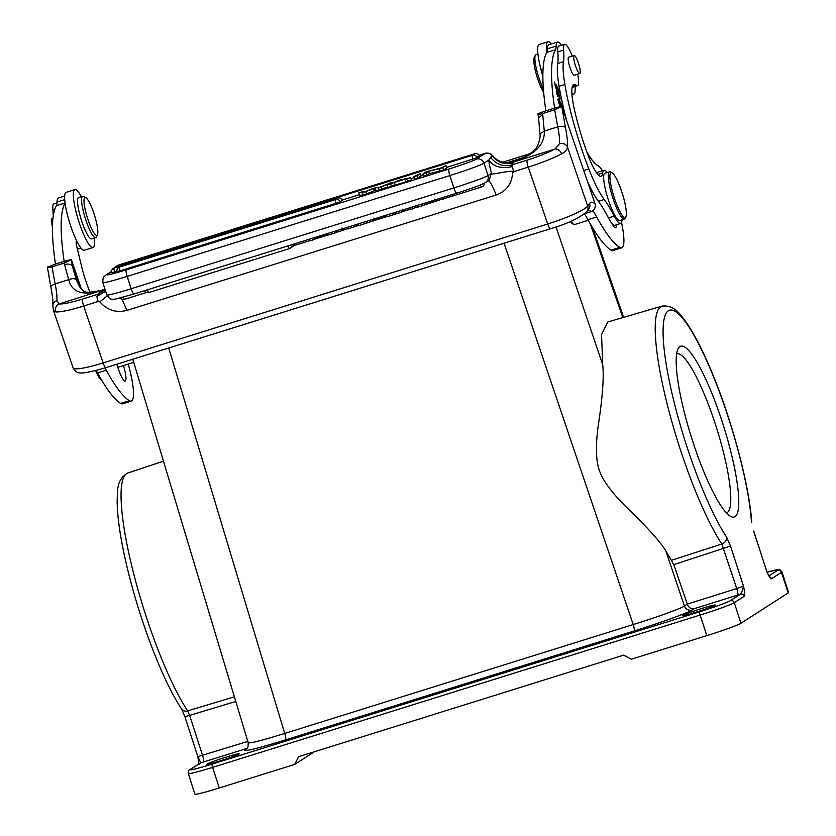 <?xml version="1.0" encoding="UTF-8"?>
<svg xmlns="http://www.w3.org/2000/svg" width="836" height="836" viewBox="0 0 836 836"><rect width="100%" height="100%" fill="white"/><g stroke="black" fill="none" stroke-linecap="round" stroke-linejoin="round"><path stroke-width="1.25" d="M391.426 186.282L411.416 180.033L410.664 177.681L399.869 180.033L387.141 185.028L387.904 187.379L391.426 186.282L390.673 183.92L394.362 182.457L395.125 184.819M358.863 192.844L362.27 191.778L364.506 191.956L373.075 188.403L379.993 187.118L391.185 182.75L381.206 186.877L374.622 188.037L365.844 191.684L358.863 192.844L359.626 195.196L363.211 195.091L375.385 190.399L378.76 190.232L387.726 186.846M421.051 176.009L417.979 177.984L417.216 175.633L420.289 173.648L421.051 176.009M420.289 173.648L413.883 176.668L414.646 179.029L417.979 177.984M336.093 203.514A3.72 0.711 -107.4 0 1 335.518 199.637A3.72 0.711 -107.4 0 1 335.57 199.585A3.72 0.711 -107.4 0 1 335.602 199.574A3.72 3.72 0 0 1 340.252 201.978L117.103 271.773A3.72 3.72 0 0 1 119.538 267.081A3.72 0.711 72.6 0 0 119.506 267.102A3.72 0.711 72.6 0 0 119.454 267.144A3.72 0.711 72.6 0 0 120.029 271.031M337.859 199.585A3.72 0.711 -107.4 0 1 337.88 198.122A3.72 0.711 -107.4 0 1 337.932 198.069A3.72 0.711 -107.4 0 1 337.963 198.059A3.72 3.72 0 0 1 342.603 200.462L340.043 201.476M114.636 271.93L111.721 272.682A3.72 3.72 0 0 1 114.145 267.99A3.72 0.711 72.6 0 0 114.114 268.001A3.72 0.711 72.6 0 0 114.062 268.053A3.72 0.711 72.6 0 0 114.636 271.93L116.967 271.198M472.852 159.227A3.72 0.711 -107.4 0 1 472.277 155.35A3.72 0.711 -107.4 0 1 472.33 155.297A3.72 0.711 -107.4 0 1 472.361 155.287A3.72 3.72 0 0 1 477.011 157.69L446.508 167.461M423.329 174.703L420.874 175.466M414.165 177.566L410.946 178.57M359.449 194.663L342.415 199.982M474.618 155.297A3.72 0.711 -107.4 0 1 474.639 153.824A3.72 0.711 -107.4 0 1 474.691 153.782A3.72 0.711 -107.4 0 1 474.723 153.761A3.72 3.72 0 0 1 479.362 156.165L476.802 157.189M429.411 173.616L426.987 175.163L426.224 172.812L428.649 171.255L429.411 173.616L443.602 169.98L442.84 167.618L445.922 165.643L446.685 167.994L443.602 169.98M445.922 165.643L440.311 168.193L426.12 171.829L423.037 173.815L423.8 176.166L426.987 175.163M105.002 289.308L99.578 292.109L96.934 296.372A6.197 1.181 -107.4 0 0 98.188 301.482L99.86 301.859L107.207 295.871M105.158 289.789L97.791 294.282L82.545 299.048A30.963 4.232 161.1 0 1 59.262 303.949L56.89 300.72A41.497 7.89 -107.4 0 0 55.176 283.895A6.197 3.041 168.9 0 0 50.986 287.73L47.401 267.301L55.458 264.03M104.939 289.089L99.578 292.109M76.337 280.018L72.356 265.994A6.197 3.595 -9.4 0 0 64.55 264.594L68.698 279.663C71.917 292.391 82.722 296.028 101.114 290.583L59.262 303.949A6.197 5.852 94.7 0 0 55.74 311.912L53.368 310.187M101.114 290.583L104.908 288.984L101.114 290.583M99.86 301.859C107.259 310.281 116.267 313.124 126.915 310.375L121.962 299.1M490.492 157.178C496.302 164.567 503.429 167.137 511.872 164.901L527.129 160.136A30.963 4.232 161.1 0 0 554.895 149.09A6.197 4.734 -118.3 0 1 561.573 153.855C565.167 151.974 567.132 149.696 567.466 147.021A6.197 5.465 4 0 0 559.514 143.677L554.895 149.09L513.429 162.048L513.147 162.884C504.704 164.985 497.713 162.623 492.185 155.789L488.778 160.125A24.777 4.713 72.6 0 0 489.144 162.78A24.777 4.713 72.6 0 0 491.234 172.3L491.307 173.428L488.015 175.539L484.023 163.187A30.963 1.588 162.1 0 1 449.872 175.55A6.197 1.181 -107.4 0 1 448.995 169.008A24.777 1.275 162.1 0 0 476.311 159.112L485.277 153.343L478.965 155.318M488.308 180.795A18.58 3.532 72.6 0 1 496.051 195.039C506.344 191.277 511.872 183.889 512.614 172.895C515.248 170.784 511.266 170.743 500.68 172.749C487.628 174.849 493.156 174.275 491.234 172.3M512.614 172.895L513.743 171.641A6.197 1.181 72.6 0 1 512.593 167.19A6.197 1.181 72.6 0 1 512.499 166.531C501.61 169.029 493.7 166.897 488.778 160.125L484.023 163.187A6.197 6.071 57.3 0 0 476.311 159.112M448.995 169.008L126.299 269.829A6.197 1.181 72.6 0 0 127.176 276.382L131.168 288.733A6.197 1.181 72.6 0 0 134.042 293.99L115.452 299.1L112.327 299.309C110.916 298.442 110.937 300.939 106.841 294.962A30.963 1.588 -17.9 0 0 131.168 288.733L453.875 187.912A30.963 1.588 -17.9 0 0 488.015 175.539A6.197 6.071 57.3 0 1 485.57 182.561L489.206 180.221L491.307 173.428M556.149 46.095L547.444 48.812A27.254 5.183 72.6 0 1 548.824 44.757L557.528 42.04A27.254 5.183 -107.4 0 0 556.149 46.095A30.963 5.894 72.6 0 1 555.532 49.721A161.034 30.618 -107.4 0 0 554.582 108.126L561.75 106.308L595.096 203.785C595.828 207.61 594.5 210.233 591.094 211.665L584.939 213.588M561.75 106.308L565.491 127.678A6.197 3.041 168.9 0 0 557.79 126.842A169.091 32.155 -107.4 0 1 554.717 109.777L561.75 106.308M554.717 109.777L542.533 113.581C539.523 114.563 537.997 114.616 537.956 113.738L545.877 110.801A161.034 30.618 72.6 0 1 546.786 52.522A30.347 5.768 -107.4 0 1 547.904 41.8A30.347 5.768 -107.4 0 1 551.248 43.994M584.552 213.901A68.134 12.958 -107.4 0 1 587.959 219.68A142.454 27.086 72.6 0 0 611.053 250.142A43.357 8.245 72.6 0 0 612.997 250.539L621.702 247.822A43.357 8.245 -107.4 0 1 619.758 247.414A142.454 27.086 -107.4 0 1 596.664 216.963A68.134 12.958 72.6 0 0 592.943 210.703M547.904 41.8L539.199 44.517A30.347 5.768 72.6 0 0 542.877 75.668M547.444 48.812A30.963 5.894 -107.4 0 1 546.828 52.438A161.034 30.618 72.6 0 0 546.786 52.522M622.026 219.795A27.87 5.298 -107.4 0 1 620.636 223.473A27.87 5.298 -107.4 0 1 614.251 216.106A92.9 17.671 72.6 0 0 604.198 199.501A61.937 11.777 -107.4 0 1 588.837 168.914A95.753 18.204 -107.4 0 1 582.117 150.459A95.753 18.204 -107.4 0 1 564.864 84.457A61.937 11.777 -107.4 0 1 563.495 61.697A61.937 11.777 72.6 0 0 563.6 50.087A21.673 4.117 -107.4 0 1 564.603 44.287L558.803 46.105A21.673 4.117 72.6 0 0 557.8 51.895A61.937 11.777 -107.4 0 1 557.696 63.515A61.937 11.777 72.6 0 0 559.065 86.275A95.753 18.204 72.6 0 0 566.892 121.324M587.342 181.14A61.937 11.777 72.6 0 0 598.398 201.319A92.9 17.671 -107.4 0 1 608.451 217.924A27.87 5.298 72.6 0 0 611.983 223.557A15.487 2.947 72.6 0 0 615.589 227.758A15.487 2.947 72.6 0 0 616.372 224.811M577.697 74.185A21.673 4.117 -107.4 0 1 577.53 85.669A21.673 4.117 -107.4 0 1 576.265 85.251A40.264 7.66 72.6 0 0 573.893 84.488A40.264 7.66 72.6 0 0 574.781 111.303A75.313 14.316 72.6 0 0 584.991 146.728A75.313 14.316 72.6 0 0 587.081 152.716A34.067 6.479 72.6 0 0 601.084 176.323A34.067 6.479 72.6 0 0 602.693 172.989A27.87 5.298 -107.4 0 1 604.01 170.272L598.2 172.08A27.87 5.298 72.6 0 0 597.123 173.585M586.673 151.556A69.555 13.23 72.6 0 0 597.04 165.11A43.357 8.245 -107.4 0 1 602.453 170.753M621.535 222.491A43.357 8.245 -107.4 0 1 621.702 247.822M557.528 42.04A27.254 5.183 -107.4 0 1 561.458 45.269M575.022 86.453A27.254 5.183 -107.4 0 1 575.168 90.006A27.254 5.183 -107.4 0 1 573.789 94.06A27.254 5.183 -107.4 0 1 571.897 93.298M557.643 86.735L558.479 91.479L557.267 89.598L556.107 84.676L556.849 88.95L555.762 87.268L554.55 82.053L555.522 87.634L559.075 93.151L557.643 86.735M556.253 91.239L556.86 91.051L556.316 91.96L557.831 96.662L558.458 96.777L558.249 94.238L559.232 95.586L559.974 99.536L559.211 94.771L558.061 92.597L557.863 95.91L556.4 90.696M557.852 94.363L558.323 93.778L557.811 93.945M559.89 97.195L559.2 98.063M561.771 106.36L561.625 105.493A4.149 0.784 72.6 0 0 560.998 103.215L558.239 98.773M558.208 98.794L558.605 102.703L560.611 107.112M564.603 44.287A21.673 4.117 -107.4 0 1 572.294 56.075M604.01 170.272A27.87 5.298 -107.4 0 1 607.25 172.498M611.983 223.557A27.87 5.298 72.6 0 0 614.826 225.292L620.636 223.473M571.26 221.07A15.173 2.884 72.6 0 0 573.862 224.487A15.173 2.884 72.6 0 0 574.478 224.591L588.283 220.286M570.486 221.404A13.94 2.654 72.6 0 0 572.378 223.672L573.862 224.487M671.757 560.204L721.834 544.006A133.269 25.341 -107.4 0 1 655.643 339.364A133.269 25.341 -107.4 0 1 660.795 306.687A133.269 25.341 -107.4 0 1 662.081 306.091L607.751 322.006L601.523 334.557L602.725 364.789C604.02 376.754 602.652 396.118 598.639 422.859C595.232 445.943 595.775 462.601 600.29 472.831C604.083 482.351 613.206 494.212 627.658 508.413C647.158 527.192 659.834 541.279 665.696 550.652L673.795 564.655L730.518 546.044L743.476 586.109C742.64 590.132 741.636 592.828 740.487 594.177A12.383 0.637 -17.9 0 1 737.728 595.054A6.197 1.076 72.6 0 0 736.746 588.544L743.476 586.109C744.824 592.285 745.106 595.65 744.343 596.214L734.29 602.672A30.963 1.588 162.1 0 1 700.14 615.045L212.616 767.375A30.963 1.588 162.1 0 1 188.278 773.603L194.945 794.2A30.963 1.588 -17.9 0 0 219.272 787.972L294.721 764.397L314.326 751.794M730.518 546.044L726.599 537.078A6.197 5.089 -33.6 0 1 721.834 544.006L736.746 588.544L687.307 604.104C688.519 607.438 690.745 608.995 693.985 608.775L692.114 609.977C687.767 612.892 660.753 622.684 634.064 630.992L285.557 739.891C256.077 748.931 242.534 752.201 244.958 749.693A6.197 6.071 57.3 0 0 246.401 749.014L246.401 749.014C247.592 749.087 248.198 747.008 248.229 742.807L132.788 359.229M168.726 348.006L284.721 733.444C258.784 741.459 246.85 744.343 248.888 742.096M673.795 564.655L687.307 604.104L684.444 606.006C680.859 608.545 656.438 617.386 633.228 624.555L504.056 243.234M788.149 592.923L781.493 572.315A30.963 1.588 162.1 0 0 781.932 571.855L788.599 592.452A30.963 1.588 -17.9 0 1 788.149 592.923L740.957 623.269A30.963 1.588 -17.9 0 1 706.807 635.642L631.358 659.217L623.646 655.142L298.63 756.695L294.721 764.397M777.637 570.288A3.093 3.041 -122.7 0 1 781.493 572.315L771.44 578.784C770.635 579.223 769.015 576.704 766.602 571.228L769.392 576.882M692.626 441.074A89.494 17.023 72.6 0 0 730.486 516.324A89.494 17.023 72.6 0 0 722.273 422.002A89.494 17.023 72.6 0 0 678.121 348.706A89.494 17.023 72.6 0 0 692.626 441.074M197.902 756.57L200.724 762.829L190.671 769.287A27.87 1.432 162.1 0 0 212.177 764.094L699.701 611.764A27.87 1.432 162.1 0 0 730.434 600.635L740.487 594.177A3.093 3.041 -122.7 0 1 744.343 596.214M247.059 748.398L203.357 762.024A6.197 1.285 -107.3 0 0 202.584 755.451L189.626 715.386L184.861 716.598L181.684 709.158A6.197 5.089 -33.6 0 0 187.672 710.903A133.269 25.341 72.6 0 1 145.506 614.418A133.269 25.341 72.6 0 1 121.481 506.261A133.269 25.341 72.6 0 1 127.762 473.04L163.469 461.179M696.21 612.098A17.034 0.878 -17.9 0 0 715.24 605.045A17.034 0.878 -17.9 0 0 701.853 608.472A17.034 0.878 -17.9 0 0 682.824 615.526A17.034 0.878 -17.9 0 0 696.21 612.098M220.286 760.802A17.034 0.878 -17.9 0 0 239.315 753.748A17.034 0.878 -17.9 0 0 225.929 757.176A17.034 0.878 -17.9 0 0 206.9 764.229A17.034 0.878 -17.9 0 0 220.286 760.802M726.359 512.907A83.307 15.842 72.6 0 0 726.494 512.865A83.307 15.842 72.6 0 0 715.449 424.469A83.307 15.842 72.6 0 0 676.805 353.837A83.307 15.842 72.6 0 0 676.669 353.879M116.841 364.214L117.709 366.994A15.487 2.947 72.6 0 0 118.409 369.146A15.487 2.947 72.6 0 0 125.17 381.007A15.487 2.947 72.6 0 0 123.425 365.541M64.685 196.042L58.405 197.996A27.254 5.183 72.6 0 0 57.026 202.051A30.963 5.894 -107.4 0 1 56.409 205.687A161.034 30.618 72.6 0 0 55.458 264.071L64.163 261.344A161.034 30.618 -107.4 0 1 65.072 203.043A30.347 5.768 72.6 0 0 71.509 228.374A30.347 5.768 72.6 0 0 76.557 240.653A9.29 1.766 72.6 0 0 76.912 247.122L81.709 266.872A34.067 6.479 72.6 0 0 86.129 281.962A34.067 6.479 72.6 0 0 90.037 292.234M96.13 370.421A68.134 12.958 -107.4 0 1 97.54 372.929A142.454 27.086 72.6 0 0 120.635 403.38A43.357 8.245 72.6 0 0 122.578 403.788L131.283 401.071A43.357 8.245 -107.4 0 1 129.34 400.663A142.454 27.086 -107.4 0 1 106.245 370.202A68.134 12.958 72.6 0 0 104.96 367.924M56.984 202.908L53.87 203.879A21.673 4.117 72.6 0 0 52.867 209.679A61.937 11.777 -107.4 0 1 53.138 217.046M52.689 221.801A61.937 11.777 72.6 0 0 52.469 230.078M76.557 240.653A30.347 5.768 72.6 0 0 84.29 250.257L92.995 247.54A30.347 5.768 -107.4 0 1 80.214 225.657A30.347 5.768 -107.4 0 1 74.895 189.605A30.347 5.768 -107.4 0 1 81.332 196.679M74.895 189.605L66.19 192.322A30.347 5.768 72.6 0 0 65.072 203.043M94.269 238.061A30.347 5.768 -107.4 0 1 92.995 247.54M128.232 364.036A43.357 8.245 -107.4 0 1 131.283 401.071M47.527 266.977C47.568 267.844 49.094 267.792 52.104 266.82L64.288 263.016L71.321 259.547L64.163 261.344M79.901 215.061A15.487 2.947 72.6 0 0 82.043 222.188A15.487 2.947 72.6 0 0 82.618 223.766M82.701 196.251L78.636 197.515A21.673 4.117 72.6 0 0 80.381 216.817A21.673 4.117 72.6 0 0 90.382 238.553A21.673 4.117 72.6 0 0 91.573 238.897L95.638 237.633A21.673 4.117 -107.4 0 1 94.437 237.278A21.673 4.117 -107.4 0 1 84.446 215.542A21.673 4.117 -107.4 0 1 82.701 196.251A21.673 4.117 -107.4 0 1 83.59 196.408L85.805 197.62A19.824 3.772 -107.4 0 1 86.087 197.798A19.824 3.772 -107.4 0 1 94.677 215.824A19.824 3.772 -107.4 0 1 97.404 234.738A19.824 3.772 -107.4 0 1 95.732 234.989A19.824 3.772 -107.4 0 1 86.087 213.284A19.824 3.772 -107.4 0 1 85.805 197.62M97.404 234.738L96.276 237.006A21.673 4.117 -107.4 0 1 95.638 237.633M65.062 202.981L56.409 205.687M81.541 289.413L71.321 259.547L72.356 265.994L79.378 286.529M492.676 155.715L492.613 155.684C498.183 162.184 505.122 164.305 513.429 162.048L513.617 161.578C526.879 156.729 534.915 151.358 537.757 145.464C539.701 140.354 540.432 136.498 539.972 133.896L538.687 119.391A6.197 3.595 -9.4 0 1 542.794 115.159L544.267 131.074C545.041 144.607 534.789 154.827 513.503 161.735C505.216 164.107 498.277 162.1 492.676 155.715L492.864 155.966M538.687 119.391L537.956 113.738M554.582 108.126L545.877 110.843M555.532 49.721L546.828 52.438M539.993 133.875L544.267 131.074L557.79 126.842A41.497 7.89 72.6 0 1 559.514 143.677M492.613 155.684L492.185 155.789A6.197 6.071 -122.7 0 0 485.277 153.343A12.383 2.351 -107.4 0 1 485.392 153.291A12.383 2.351 -107.4 0 1 485.528 153.27M512.499 166.531L511.872 164.901L513.147 162.884M52.104 266.82A169.091 32.155 72.6 0 0 55.176 283.895L68.698 279.663C72.774 278.148 75.355 278.357 76.442 280.269L80.266 287.877C84.624 291.774 82.649 294.021 101.396 290.385M76.379 280.102L75.386 277.343M52.981 218.353L51.822 218.719A9.447 1.797 72.6 0 0 52.271 225.992A9.447 1.797 72.6 0 0 52.375 226.399M98.397 374.486A24.777 4.713 72.6 0 0 100.665 378.468M95.555 370.567A23.533 4.473 72.6 0 0 101.846 380.579L101.94 380.631M574.154 55.5L568.647 57.214A9.447 1.797 72.6 0 0 568.574 62.23A9.447 1.797 72.6 0 0 571.416 71.269A9.447 1.797 72.6 0 0 574.28 75.25L579.797 73.526A9.447 1.797 -107.4 0 1 576.934 69.555A9.447 1.797 -107.4 0 1 574.092 60.505A9.447 1.797 -107.4 0 1 574.154 55.5A9.447 1.797 -107.4 0 1 577.018 59.471A9.447 1.797 -107.4 0 1 579.86 68.521A9.447 1.797 -107.4 0 1 579.797 73.526M609.58 171.777L604.93 173.23A24.777 4.713 72.6 0 0 604.376 173.648A24.777 4.713 72.6 0 0 608.347 199.919A24.777 4.713 72.6 0 0 619.706 220.516L624.356 219.074A24.777 4.713 -107.4 0 1 613.54 200.107A24.777 4.713 -107.4 0 1 609.026 172.206A24.777 4.713 -107.4 0 1 609.58 171.777A24.777 4.713 -107.4 0 1 610.583 171.955L612.067 172.759A23.533 4.473 -107.4 0 1 621.378 190.608A23.533 4.473 -107.4 0 1 625.84 216.837A23.533 4.473 -107.4 0 1 625.673 217.12A23.533 4.473 -107.4 0 1 614.868 199.511A23.533 4.473 -107.4 0 1 610.583 173A23.533 4.473 -107.4 0 1 612.067 172.759M625.84 216.837L625.088 218.353A24.777 4.713 -107.4 0 1 624.91 218.645A24.777 4.713 -107.4 0 1 624.356 219.074M558.103 100.571L559.984 101.49L561.343 106.527L559.702 104.908L558.615 99.986L558.051 100.174M542.888 76.243A21.673 4.117 -107.4 0 1 539.847 64.654M537.924 54.006L535.98 54.612A21.673 4.117 72.6 0 0 535.333 55.239A21.673 4.117 72.6 0 0 534.873 58.102A21.673 4.117 72.6 0 0 543.421 89.222M535.333 55.239L534.204 57.506A19.824 3.772 72.6 0 0 533.786 60.119A19.824 3.772 72.6 0 0 543.672 92.284M309.477 239.169L310.041 240.904L312.998 239.974L312.445 238.25M315.391 237.33L315.684 238.25L312.998 239.974M325.8 234.07L326.103 235L315.684 238.25M326.228 233.944L326.103 235M330.941 232.471L331.453 234.038L327.754 235.156L327.252 233.62M331.453 234.038L332.613 233.819L332.059 232.115M334.222 231.447L334.766 233.139L332.613 233.819M337.483 230.422L337.744 231.227L334.766 233.139M342.948 230.099L353.712 227.11L356.659 225.824L355.979 225.636M358.174 223.954L358.738 225.689L374.58 220.391M374.612 220.202L375.981 219.366M378.353 217.653L378.739 218.865L385.605 216.712L385.218 215.51M385.668 215.374L385.605 216.712M386.556 215.092L387.12 216.817L402.962 211.518M402.994 211.33L404.363 210.494M409.933 207.788L410.497 209.512L407.696 209.355L407.445 208.561M412.472 206.994L413.036 208.718L410.497 209.512M416.913 205.604L417.457 207.276L416.077 207.537L415.314 205.186M417.457 207.276L431.585 202.615L431.115 201.173M430.644 202.699L433.278 201.675L433.027 200.577M435.222 201.267L452.872 195.958L452.401 194.516M452.778 195.666L453.823 195.342L453.457 194.192L453.823 195.331M453.823 195.342L452.861 195.415L453.823 195.342M147.46 289.799A3.72 0.711 72.6 0 0 149.027 292.464L289.538 248.564A3.72 0.711 -107.4 0 1 287.981 245.888M387.141 185.028L390.673 183.92M405.638 181.527L404.875 179.176L406.871 178.862L407.634 181.213M406.871 178.862L410.664 177.681M394.362 182.457L404.875 179.176M399.315 180.503L404.175 179.291L399.409 180.775M391.185 182.75L391.384 183.366M381.968 189.229L381.206 186.877M377.997 187.881L378.76 190.232M375.385 190.399L374.622 188.037M366.607 194.036L365.844 191.684M362.448 192.74L363.211 195.091M413.883 176.668L417.216 175.633M423.037 173.815L426.224 172.812M440.185 171.046L439.433 168.684L442.84 167.618M428.649 171.255L439.433 168.684M116.455 266.485A3.72 3.72 0 0 1 118.367 265.106A3.72 0.711 72.6 0 0 118.325 265.127A3.72 0.711 72.6 0 0 118.284 265.169A3.72 0.711 72.6 0 0 118.179 265.952M111.543 271.648L107.186 274.448A24.777 1.275 162.1 0 0 126.299 269.829M111.543 271.386L105.744 275.128A6.197 6.071 57.3 0 1 107.186 274.448M50.986 287.73C52.511 295.756 53.138 301.671 52.867 305.453L52.867 305.453A6.197 5.465 4 0 1 56.89 300.72M82.545 299.048A6.197 1.181 72.6 0 0 83.673 306.018A37.16 5.079 161.1 0 1 55.74 311.912M98.188 301.482L83.673 306.018L103.131 362.918L547.716 224.006L528.258 167.106L513.743 171.641M105.629 291.231L96.934 296.372M456.801 193.137A6.197 1.181 -107.4 0 1 456.738 193.158A6.197 1.181 -107.4 0 1 453.875 187.912L449.872 175.55L127.176 276.382A30.963 1.588 162.1 0 1 102.838 282.61L106.841 294.962M496.051 195.039L126.915 310.375M105.838 367.652C89.766 372.344 80.517 373.943 78.103 372.459C76.619 372.584 74.958 371.069 73.108 367.913A37.16 5.079 -18.9 0 0 103.131 362.918A6.197 1.181 72.6 0 0 105.838 367.652L550.412 228.74A6.197 1.181 -107.4 0 1 547.716 224.006A37.16 5.079 -18.9 0 0 587.677 206.105A6.197 6.019 36.2 0 1 586.872 211.571L588.784 208.948A6.197 6.019 -143.8 0 0 589.589 203.482L587.677 206.105L567.466 147.021A47.694 9.071 72.6 0 0 565.491 127.678M550.558 228.636A6.197 1.181 -107.4 0 1 550.412 228.74C566.86 224.027 579.014 218.3 586.872 211.571M595.096 203.785A65.03 12.362 72.6 0 0 589.589 203.482M563.6 50.087L557.8 51.895M572.388 86.463L576.265 85.251M602.693 172.989L597.876 174.505M614.251 216.106L608.451 217.924M590.394 224.027L622.789 317.607M602.725 364.789L556.024 226.911M285.567 739.891A6.197 1.181 -107.4 0 0 284.721 733.444L633.228 624.555A6.197 1.181 72.6 0 1 634.064 630.992M692.114 609.977A6.197 6.071 57.3 0 1 684.444 606.006L665.696 550.652M662.081 306.091L662.081 306.091C675.467 304.701 681.194 316.039 686.701 322.968C695.542 336.03 704.696 354.349 714.184 377.935C733.36 425.305 749.401 486.771 751.783 522.49L751.783 522.49A6.197 4.723 -4.2 0 0 751.407 521.121L751.783 522.49M726.599 537.078A127.072 24.16 -107.4 0 1 663.491 341.945A127.072 24.16 -107.4 0 1 688.3 325.998A127.072 24.16 -107.4 0 1 751.407 521.121M781.932 571.855L780.145 569.901L778.494 569.609L767.124 572.19A27.87 1.432 162.1 0 1 777.637 570.277L768.953 575.868M234.393 696.827L187.672 710.903L189.626 715.386L235.783 701.467M247.811 741.417L197.819 756.664L184.861 716.598M212.177 764.094A3.093 0.585 72.6 0 0 212.616 767.375L219.272 787.972M706.807 635.642L700.14 615.045A3.093 0.585 -107.4 0 1 699.701 611.764M730.434 600.635A3.093 3.041 57.3 0 1 734.29 602.672L740.957 623.269M766.936 571.793L753.644 531.173M693.985 608.775L737.728 595.054M203.357 762.024A12.383 0.637 -17.9 0 1 200.724 762.829A3.093 3.041 -122.7 0 0 200.003 763.163L189.95 769.632A3.093 3.041 57.3 0 1 190.671 769.287M244.958 749.693L246.829 748.481M769.538 576.798A3.093 3.041 57.3 0 1 771.44 578.784M506.825 162.738L522.834 157.732M528.185 154.869A40.88 7.775 -107.4 0 1 529.272 153.908L502.729 162.194M54.894 209.042L52.867 209.679M77.518 242.576L76.191 242.983M120.635 403.38L129.34 400.663M97.54 372.929L106.245 370.202M64.727 199.647L57.026 202.051M64.55 264.594A169.091 32.155 -107.4 0 1 64.288 263.016M591.094 211.665A58.844 11.192 72.6 0 0 588.022 210.003M542.533 113.581A169.091 32.155 72.6 0 0 542.794 115.159M561.573 153.855A37.16 5.079 161.1 0 1 528.258 167.106A6.197 1.181 -107.4 0 1 527.129 160.136M604.198 199.501L598.398 201.319M588.837 168.914L583.716 170.513M564.864 84.457L559.065 86.275M563.495 61.697L557.696 63.515M611.053 250.142L619.758 247.414M587.959 219.68L596.664 216.963M560.089 98.355L559.315 98.596M559.117 99.411L558.009 99.756M559.503 99.965L558.97 100.132M456.686 193.168L134.105 293.959A6.197 1.181 72.6 0 1 134.042 293.99L456.738 193.158C471.023 188.706 480.627 185.174 485.57 182.561M343.147 228.656L343.659 230.255M347.724 227.225L348.278 228.939M353.2 225.511L353.712 227.11M356.251 224.56L356.659 225.824M366.816 223.16L366.262 221.435M370.567 220.087L371.121 221.791M372.887 219.366L373.41 220.976M374.12 218.98L374.612 220.464M376.649 218.186L376.994 219.262M395.209 214.298L394.644 212.563M398.95 211.215L399.503 212.919M401.27 210.494L401.792 212.114M402.513 210.108L402.994 211.602M405.032 209.324L405.376 210.39M422.117 203.984L422.682 205.729M426.203 202.699L426.757 204.423M429.276 201.748L429.798 203.367M431.554 201.037L431.94 202.239M432.923 200.598L433.278 201.675M449.465 197.265L448.922 195.603M436.11 199.605L436.632 201.225M442.61 197.578L443.185 199.323M289.622 248.501A3.72 0.711 -107.4 0 1 289.57 248.543A3.72 0.711 -107.4 0 1 289.538 248.564A3.72 3.72 0 0 0 292.119 244.593M123.31 297.177A3.72 0.711 72.6 0 0 124.668 299.298A3.72 0.711 72.6 0 0 124.7 299.278A3.72 0.711 72.6 0 0 124.752 299.225M481.745 186.909A3.72 0.711 -107.4 0 1 481.703 186.951A3.72 0.711 -107.4 0 1 481.661 186.971A3.72 0.711 -107.4 0 1 480.366 184.996M374.288 190.859L373.525 188.508M472.361 155.287L116.005 266.632A3.72 0.711 72.6 0 0 115.964 266.642A3.72 0.711 72.6 0 0 115.922 266.694A3.72 0.711 72.6 0 0 115.817 267.468M52.867 305.453L53.389 310.26L73.108 367.913M105.744 275.128C104.563 277.343 102.901 274.009 102.838 282.61M577.53 85.669L572.169 87.352M592.599 227.789L623.614 317.366M127.762 473.04C115.964 479.519 117.709 492.101 117.134 500.931C117.301 516.7 120.196 536.984 125.828 561.771C131.848 587.938 139.675 614.167 149.32 640.449C160.293 670.033 171.077 692.929 181.684 709.158M189.95 769.632C189.061 769.381 188.497 770.708 188.278 773.603M197.819 756.664L198.989 764.47M766.685 571.145L753.727 531.079M530.055 153.657L529.272 153.908M117.803 367.297L133.718 362.322M80.946 248.062L77.414 249.17M571.981 94.625L573.789 94.06M513.617 161.578C505.393 164.128 498.444 162.205 492.77 155.799C490.993 155.026 492.686 152.81 485.392 153.291L478.955 155.308M335.602 232.607L342.729 230.381L341.924 227.988M356.941 225.553L356.585 224.456M387.026 216.534L374.674 220.401L373.911 218.05M377.067 219.178L376.743 218.154M409.661 209.47L403.056 211.529L402.294 209.178M405.46 210.306L405.126 209.293M435.023 201.466L434.26 199.114M144.638 290.677A3.72 3.72 0 0 0 149.038 292.464M291.44 247.184L291.9 247.038A3.72 3.72 0 0 0 294.491 243.861M146.676 292.422L124.668 299.298A3.72 3.72 0 0 1 120.541 297.919M452.819 195.979L481.661 186.971A3.72 3.72 0 0 0 484.274 183.293M435.148 201.507L431.575 202.615M416.056 207.464L412.942 208.436M358.644 225.406L355.624 226.347M327.722 235.062L313.939 239.378M309.947 240.622L293.802 245.669M119.538 267.081L335.602 199.574M114.145 267.99L337.963 198.059M116.005 266.632A3.72 3.72 0 0 0 114.093 268.001M118.367 265.106L474.723 153.761"/></g></svg>
